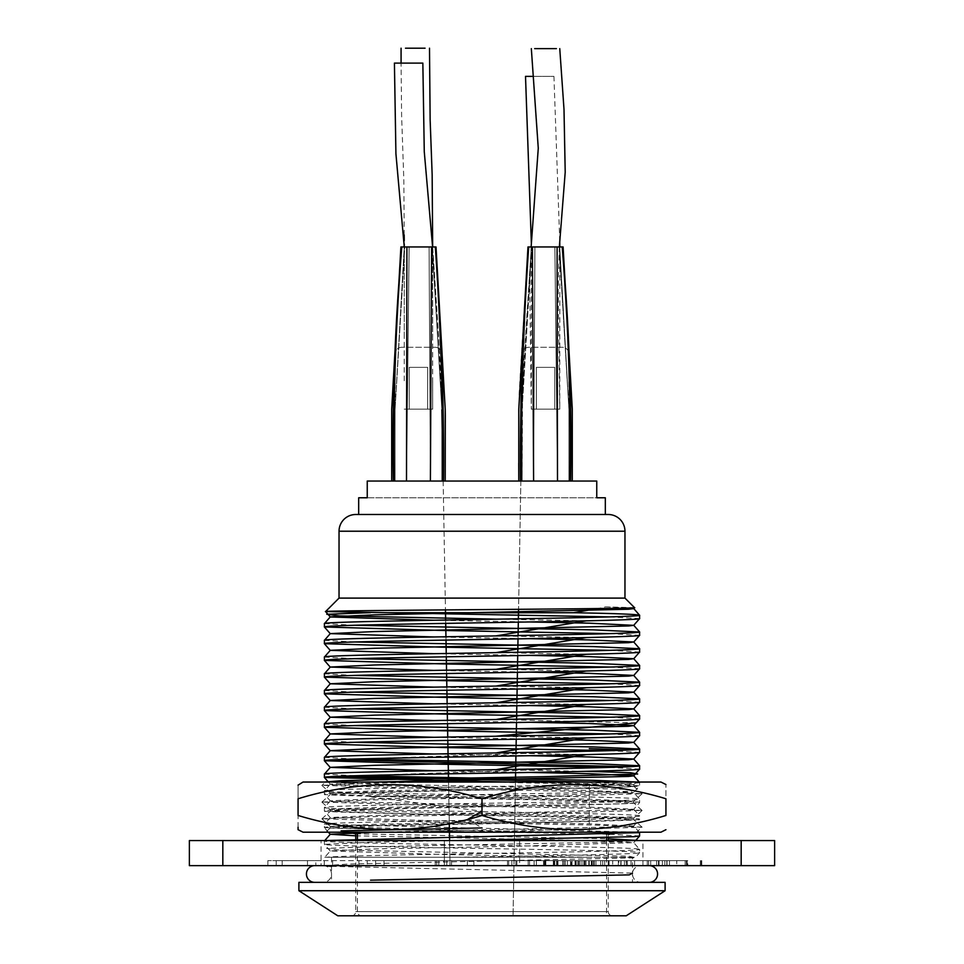 <?xml version="1.0" encoding="UTF-8"?>
<svg xmlns="http://www.w3.org/2000/svg" width="964" height="964" viewBox="0 0 964 964"><rect width="100%" height="100%" fill="white"/><g stroke="black" fill="none" stroke-linecap="round" stroke-linejoin="round"><path stroke-width="0.72" stroke-dasharray="4.82 3.62" d="M626.359 860.623L575.785 860.623L626.359 860.623L626.359 865.636L575.785 865.636L626.359 865.636M650.7 860.623L515.873 860.623L627.299 860.623L626.142 860.623L626.118 865.636L624.443 865.636L650.7 865.636L515.873 865.636L627.299 865.636L626.142 865.636L626.142 860.623L650.7 860.623L650.7 865.636M618.936 860.623L554.167 860.623L618.936 860.623L618.936 865.636L554.167 865.636L618.936 865.636M618.334 860.623L618.334 865.636M600.705 860.623L600.705 865.636L572.038 865.636L600.705 865.636L600.705 860.623L572.038 860.623L600.705 860.623M577.954 860.623L577.954 865.636M687.778 860.623L571.158 860.623L571.194 865.636L570.555 865.636L687.778 865.636L571.158 865.636L571.158 860.623L687.778 860.623L687.778 865.636M592.233 860.623L592.233 865.636L592.233 860.623M589.245 860.623L589.245 865.636M609.067 860.623L609.067 865.636M608.971 860.623L608.971 865.636M627.299 860.623L627.299 865.636M634.589 860.623L634.589 865.636M656.629 860.623L435.234 860.623L659.051 860.623L656.629 860.623L656.629 865.636L701.756 865.636L435.234 865.636L656.629 865.636M659.051 860.623L659.051 865.636M701.756 860.623L701.756 865.636M519.62 840.56L519.62 865.636L444.38 865.636L519.62 865.636L444.38 865.636L519.62 865.636L519.62 840.56L444.38 840.56L444.38 865.636L444.38 840.56L519.62 840.56M321.06 865.636L642.94 865.636L321.06 865.636L321.06 840.56L642.94 840.56L321.06 840.56M642.94 865.636L642.94 840.56M222.829 865.636L222.829 840.56L189.378 840.56L189.378 865.636L774.622 865.636L774.622 840.56L741.171 840.56L741.171 865.636M594.39 865.636L282.175 865.636L685.139 865.636L594.39 865.636L594.39 860.623L685.139 860.623L685.139 865.636L685.139 860.623L594.39 860.623L594.39 865.636M282.175 865.636L676.776 865.636L676.776 860.623L676.776 865.636L282.175 865.636L282.175 860.623L276.222 860.623L315.855 860.623L315.855 865.636L315.855 860.623L324.266 860.623L324.266 865.636L324.266 860.623L367.236 860.623L367.236 865.636L367.236 860.623L375.635 860.623L375.635 865.636L375.635 860.623L602.741 860.623L602.741 865.636L602.741 860.623L676.776 860.623L602.741 860.623L602.741 865.636L602.741 860.623L267.859 860.623L282.175 860.623L282.175 865.636M222.829 840.56L741.171 840.56M631.022 860.623L631.022 865.636M579.942 860.623L579.942 865.636M567.422 860.623L567.422 865.636L567.422 860.623M563.904 860.623L563.904 865.636M545.829 860.623L545.829 865.636L545.805 860.623M543.539 860.623L543.539 865.636M528.164 860.623L528.164 865.636M508.679 860.623L508.679 865.636M565.35 860.623L565.35 865.636M557.794 860.623L534.128 860.623L557.794 860.623L557.794 865.636L534.128 865.636L557.794 865.636M443.597 860.623L529.561 860.623L443.597 860.623L443.597 865.636L529.561 865.636L443.597 865.636M511.848 860.623L511.848 865.636M529.561 860.623L529.561 865.636M575.592 860.623L575.592 865.636M516.873 860.623L516.873 865.636M647.266 860.623L647.266 865.636M624.443 860.623L624.443 865.636M584.606 860.623L584.606 865.636M564.048 860.623L564.048 865.636M553.3 860.623L553.3 865.636M553.396 860.623L553.396 865.636M545.202 860.623L545.202 865.636M536.37 860.623L536.37 865.636M543.732 860.623L543.732 865.636M534.128 860.623L534.128 865.636M572.038 860.623L572.038 865.636M591.932 860.623L591.932 865.636M585.919 860.623L585.919 865.636M585.618 860.623L585.618 865.636M554.77 860.623L554.77 865.636M575.231 860.623L575.231 865.636M581.979 860.623L581.979 865.636M562.639 860.623L562.639 865.636M575.785 860.623L575.785 865.636L575.785 860.623M579.774 860.623L579.774 865.636M578.508 860.623L578.508 865.636M620.804 860.623L620.804 865.636M383.997 860.623L383.997 865.636L383.997 860.623M358.873 860.623L358.873 865.636L358.873 860.623M332.616 860.623L332.616 865.636L332.616 860.623M307.492 860.623L307.492 865.636L307.492 860.623M612.706 865.636L666.811 865.636L612.706 865.636L612.706 860.623L612.706 865.636M666.811 860.623L666.811 865.636L666.811 860.623L612.706 860.623L666.811 860.623M621.057 865.636L658.448 865.636L658.448 860.623L658.448 865.636L621.057 865.636L621.057 860.623L658.448 860.623L621.057 860.623L621.057 865.636M612.429 915.8L351.571 915.8L612.429 915.8A4.181 4.181 0 0 1 608.248 911.619L355.752 911.619L608.248 911.619L608.248 840.56M351.571 915.8A4.181 4.181 0 0 0 355.752 911.619L355.752 839.246M357.427 839.198L357.427 911.619L606.573 911.619L357.427 911.619A4.181 4.181 0 0 0 361.608 915.8L602.392 915.8L361.608 915.8M606.573 840.56L606.573 911.619A4.181 4.181 0 0 1 602.392 915.8M606.573 837.692L606.573 834.354M606.573 832.197L357.427 832.197L606.573 832.197M608.248 834.306L608.248 837.644M355.752 832.197L608.248 832.197L355.752 832.197M632.492 857.273L331.508 857.273L632.492 857.273L632.492 882.361L331.508 882.361L632.492 882.361M331.508 857.273L331.508 882.361M358.68 514.499L605.32 514.499L358.68 514.499M456.635 840.56L370.562 842.223L324.41 844.344C321.831 845.356 374.731 846.717 441.211 847.802C536.273 849.453 642.819 850.983 639.59 852.706L635.613 857.273L456.635 857.273C548.01 855.815 643.434 854.128 639.59 852.706L639.59 849.356C642.169 850.369 589.269 851.742 522.789 852.815C436.837 854.321 338.388 855.743 326.459 857.273L456.635 857.273M326.459 840.56L324.41 840.994C321.831 842.006 374.731 843.38 441.211 844.452C536.273 846.103 642.819 847.645 639.59 849.356L633.722 842.632L521.271 846.127L374.707 848.91L330.278 850.983L442.729 854.49L589.293 857.273L324.772 857.273L330.278 850.983M330.278 851.067L324.422 844.38L324.41 840.994M507.365 782.033L593.438 783.708L639.59 785.817C642.169 786.829 589.269 788.203 522.789 789.275C427.727 790.926 321.181 792.456 324.41 794.179C321.831 795.192 374.731 796.553 441.211 797.638C536.273 799.289 642.819 800.819 639.59 802.542C642.169 803.554 589.269 804.916 522.789 806C427.727 807.651 321.181 809.182 324.41 810.905C321.831 811.905 374.731 813.279 441.211 814.363C536.273 816.014 642.819 817.544 639.59 819.255L633.722 825.991L628.576 826.618L374.707 832.197M374.707 782.033L330.278 784.106L335.424 784.817L589.293 790.396L633.722 792.553L521.271 795.963L374.707 798.758L330.278 800.831L335.424 801.542L589.293 807.109L633.722 809.266L639.578 802.578L639.59 799.192C642.169 800.204 589.269 801.578 522.789 802.651C427.727 804.301 321.181 805.832 324.41 807.555C321.831 808.567 374.731 809.941 441.211 811.013C536.273 812.664 642.819 814.194 639.59 815.918L639.59 819.255C642.169 820.268 589.269 821.641 522.789 822.714C427.727 824.365 321.181 825.907 324.41 827.618L324.41 824.28L637.541 832.197M633.722 809.182L639.59 815.918C642.169 816.93 589.269 818.291 522.789 819.376C427.727 821.027 321.181 822.557 324.41 824.28L330.278 817.544L442.729 821.051L589.293 823.834L633.722 825.991M330.278 800.831L324.41 807.555L324.422 810.941L330.278 817.629M637.541 782.033L639.578 782.431L639.578 785.853L633.722 792.553M639.59 782.479C642.169 783.479 589.269 784.853 522.789 785.937C427.727 787.588 321.181 789.118 324.41 790.829C321.831 791.842 374.731 793.215 441.211 794.288C536.273 795.939 642.819 797.481 639.59 799.192L633.722 792.468M330.278 784.106L324.41 790.829L324.422 794.216L330.278 800.903M324.41 827.618L441.211 831.076L608.248 834.221M609.585 834.27L639.59 835.981M324.41 774.116L354.415 775.743M609.585 767.38L639.59 769.103M324.41 757.391L354.415 759.017M609.585 750.655L639.59 752.378M324.41 740.677L354.415 742.304M609.585 733.941L639.59 735.653M324.41 723.952L354.415 725.579M609.585 717.216L639.59 718.939M324.41 707.227L354.415 708.853M609.585 700.491L639.59 702.214M324.41 690.513L354.415 692.14M609.585 683.777L639.59 685.488M324.41 673.788L354.415 675.415M609.585 667.052L639.59 668.775M324.41 657.062L354.415 658.689M609.585 650.339L639.59 652.05M324.41 640.349L354.415 641.976M609.585 633.613L639.59 635.324M324.41 623.624L354.415 625.25M609.585 616.888L639.59 618.611M624.961 598.102L339.039 598.102M634.541 607.669L605.561 606.874L598.09 608.537M367.248 481.048L596.752 481.048L367.248 481.048L596.752 481.048L596.752 497.773L367.248 497.773L367.248 481.048M395.047 481.048L442.717 481.048L395.047 481.048L395.047 409.567L395.047 481L395.047 409.567L404.796 246.953L432.258 246.953L404.265 246.953L395.047 409.579L404.796 246.953L409.122 246.953L404.265 246.953L395.047 409.567L395.047 481.048L406.507 481.048L409.122 246.953L429.088 246.953L409.122 246.953L406.507 481.048L430.402 481.048L429.088 246.953L432.258 246.953L441.861 409.567L441.874 481.048L441.861 409.567L432.258 246.953L429.088 246.953L430.414 481.048L445.211 481.048L394.192 481.048L406.507 481.048L395.047 481.048L395.047 353.969A6.688 6.688 0 0 1 401.735 347.281L435.186 347.281L401.735 347.281A6.688 6.688 0 0 0 395.047 353.969L395.047 481.048M559.735 246.953L568.953 409.579L568.953 481.048L568.953 353.969A6.688 6.688 0 0 0 562.265 347.281L528.814 347.281A6.688 6.688 0 0 0 522.127 353.969A6.688 6.688 0 0 1 528.814 347.281L562.265 347.281A6.688 6.688 0 0 1 568.953 353.969A6.688 6.688 0 0 0 562.265 347.281L528.814 347.281A6.688 6.688 0 0 0 522.127 353.969A6.688 6.688 0 0 1 528.814 347.281L562.265 347.281A6.688 6.688 0 0 1 568.953 353.969L568.953 481.048L518.789 481.048L569.808 481.048L557.493 481.048L568.953 481.048L568.953 409.567L559.204 246.953L531.742 246.953L534.912 246.953L531.742 246.953L522.139 409.567L522.127 481.048L557.493 481.048L522.127 481.048L522.139 409.567L531.742 246.953L559.735 246.953L568.953 409.567L568.953 481.048L568.953 409.567L568.953 481.048L557.493 481.048L554.878 246.953L557.493 481.048L572.291 481.048L533.598 481.048L534.912 246.953L533.586 481.048L557.493 481.048L521.283 481.048L568.953 481.048L568.953 409.567L559.204 246.953M608.248 514.499L355.752 514.499M536.346 367.344L554.734 367.344L554.734 409.158L536.346 409.158L536.346 367.344L536.346 409.158L554.734 409.158L554.734 367.344L536.346 367.344L554.734 367.344L554.734 409.158L536.346 409.158L536.346 367.344L536.346 409.158L554.734 409.158L554.734 367.344L536.346 367.344M522.127 410.652L523.765 364.006L531.333 246.953L522.536 393.228L522.127 481.048L522.127 353.969L522.127 481.048L522.127 353.969L522.127 481.048L522.139 409.567L522.127 481.048L522.139 409.567L531.742 246.953L522.139 409.567L518.548 609.308L522.127 410.194M427.654 409.158L427.654 367.344L409.266 367.344L409.266 409.158L427.654 409.158L409.266 409.158L409.266 367.344L427.654 367.344L427.654 409.158L427.654 367.344L409.266 367.344L409.266 409.158L427.654 409.158L409.266 409.158L409.266 367.344L427.654 367.344L427.654 409.158M441.874 353.969L441.874 481.048L406.507 481.048L441.874 481.048L441.874 353.969A6.688 6.688 0 0 0 435.186 347.281A6.688 6.688 0 0 1 441.874 353.969L441.874 481.048L441.874 353.969A6.688 6.688 0 0 0 435.186 347.281L401.735 347.281L435.186 347.281A6.688 6.688 0 0 1 441.874 353.969M401.735 347.281A6.688 6.688 0 0 0 395.047 353.969A6.688 6.688 0 0 1 401.735 347.281M367.248 497.773L596.752 497.773M605.561 606.874L630.095 607.971M434.041 620.25L529.851 621.949M434.041 636.975L529.851 638.674M434.041 653.688L529.851 655.399M434.041 670.414L529.851 672.113M434.041 687.127L529.851 688.838M434.041 703.853L529.851 705.564M434.041 720.578L529.851 722.277M434.041 737.291L529.851 739.002M434.041 754.017L529.851 755.716M434.041 770.742L529.851 772.441M633.722 809.266L521.271 812.688L374.707 815.472L330.278 817.544M355.752 835.824L589.293 840.56L633.722 842.632M326.459 857.273L324.772 857.273M337.786 915.8L626.214 915.8M298.9 890.724L665.1 890.724M298.9 882.361L665.1 882.361M298.069 827.245L298.069 815.472C358.909 834.197 420.22 834.197 482 815.472C542.84 834.197 604.151 834.197 665.931 815.472L665.931 798.758C665.931 780.033 665.931 780.033 665.931 798.758C605.091 780.021 543.78 780.021 482 798.758L589.293 800.843L633.71 802.904L628.576 803.627L374.707 809.206L330.254 811.314L442.729 814.773L589.293 817.568L633.746 819.677L521.271 823.136L374.707 825.919L330.254 828.04L482 832.173L660.942 832.197M303.058 782.033L660.942 782.033M303.058 832.197L570.086 832.197L442.729 829.823L330.291 826.425L374.707 824.256L521.271 821.461L633.71 818.062L589.293 815.893L335.424 810.314L330.254 809.652L342.112 808.543L374.707 807.531L521.271 804.747L633.746 801.289L589.293 799.168L442.729 796.385L330.254 792.926L374.707 790.805L521.271 788.022L633.746 784.563L621.888 783.467L570.086 782.033L483.386 782.033L589.293 784.118L633.71 786.178L628.576 786.913L374.707 792.48L330.291 794.541L482 798.722C421.16 780.021 359.849 780.021 298.069 798.758C298.069 780.033 298.069 780.033 298.069 798.758L298.069 815.472M482 815.472L482 798.758M483.386 832.197L327.591 832.197L636.589 832.197L642.072 827.148L595.21 825.088L440.56 822.304L321.928 818.798L368.79 816.725L523.44 813.941L642.072 810.435L595.21 808.362L440.56 805.579L321.928 802.072L368.79 800.012L523.44 797.216L642.072 793.709L595.21 791.649L440.56 788.865L321.928 785.347L368.79 783.286L432.884 782.033L570.086 782.033M330.291 827.98L325.615 832.197L432.884 832.197L523.44 830.667L642.072 827.257M483.386 782.033L325.615 782.033L321.928 785.347M640.855 865.636L323.145 865.636L640.855 865.636A8.363 8.363 0 0 0 632.492 873.999A8.363 8.363 0 0 0 640.855 882.361L323.145 882.361L640.855 882.361M323.145 865.636A8.363 8.363 0 0 1 331.508 873.999A8.363 8.363 0 0 1 323.145 882.361M314.794 882.361L649.206 882.361L314.794 882.361M314.794 865.636L649.206 865.636L314.794 865.636M559.349 246.953L558.18 289.369L559.759 409.158L531.333 409.158L559.759 409.158L531.333 409.158L559.759 409.158L559.831 246.953M534.671 48.634L556.409 48.634M432.679 380.901L432.667 409.158L404.241 409.158L432.667 409.158L404.241 409.158L432.667 409.158L432.595 246.953M404.253 380.756L404.265 246.953M394.421 63.106L422.847 63.106M559.747 241.229L553.938 76.385L532.02 76.385M531.128 246.953L529.754 289.296L531.333 409.158L531.345 243.024M525.513 76.385L553.938 76.385M405.495 48.2L425.076 48.2M562.639 246.953L572.291 409.158L562.639 246.953L572.291 409.158L572.291 481.048L572.291 409.158L572.291 481.048L572.291 409.158L572.291 481.048L572.291 409.158L572.291 481.048L572.291 409.158L563.096 246.953L527.983 246.953L518.789 409.158L528.344 246.953L518.789 409.158L518.789 481.048L521.283 481.048L518.789 481.048L518.789 409.206M557.493 481.048L554.878 246.953L557.493 481.048L557.084 246.953M533.586 481.048L534.912 246.953L533.586 481.048L532.417 246.953M401.361 246.953L391.709 409.158L401.361 246.953L391.709 409.158L391.709 481.048L391.709 409.158L391.709 481.048L391.709 409.158L391.709 481.048L393.384 481.048L391.709 481.048L391.709 409.158L391.709 481.048L391.709 409.158L400.904 246.953L436.017 246.953L435.354 246.953L445.211 409.158L435.656 246.953L445.211 409.158L445.211 481.048L445.308 415.4M393.384 481.048L394.192 481.048L393.384 481.048C392.119 402.892 394.903 324.868 401.735 246.953L435.354 246.953L401.735 246.953C394.903 324.868 392.119 402.892 393.384 481.048C392.119 402.892 394.903 324.868 401.735 246.953M432.258 246.953L441.861 409.567L432.258 246.953M406.507 481.048L409.122 246.953L406.507 481.048L406.916 246.953M430.414 481.048L429.088 246.953L430.414 481.048L431.583 246.953M496.123 619.153L586.389 620.84M496.123 635.879L586.389 637.566M496.123 652.604L586.389 654.291M496.123 669.317L586.389 671.004M496.123 686.043L586.389 687.73M496.123 702.756L586.389 704.455M496.123 719.481L636.168 722.867M496.123 736.207L586.389 737.894M496.123 752.92L586.389 754.607M496.123 769.646L586.389 771.333M324.482 782.033L363.175 783.853L628.974 789.323L631.781 791.155L566.965 792.974L368.826 796.626L482 811.206M467.781 819.328L482 827.931M355.752 833.824L608.248 838.764M639.518 840.56L610.212 842.126L367.115 846.826L326.555 848.392L338.364 849.959L629.42 856.237L635.517 857.803L348.281 864.069L324.482 865.636M331.508 866.359L632.492 873.107M589.293 832.197L589.293 782.033M335.098 776.43L628.624 766.705M335.098 759.716L628.624 749.992M583.883 860.623L583.883 865.636M687.175 860.623L687.175 865.636M700.322 860.623L700.322 865.636M557.18 860.623L557.18 865.636M557.999 860.623L557.999 865.636M588.835 860.623L588.835 865.636M593.487 860.623L593.487 865.636M701.153 860.623L701.153 865.636M669.498 860.623L669.498 865.636M664.847 860.623L664.847 865.636M473.866 860.623L473.866 865.636M446.754 860.623L446.754 865.636M438.801 860.623L438.801 865.636M436.752 860.623L436.752 865.636M571.977 860.623L571.977 865.636M591.293 860.623L591.293 865.636M595.957 860.623L595.957 865.636M686.356 860.623L686.356 865.636M667.04 860.623L667.04 865.636M662.376 860.623L662.376 865.636M451.55 860.623L451.55 865.636M467.359 860.623L467.359 865.636M648.591 860.623L648.591 865.636M575.05 860.623L575.05 865.636M577.918 860.623L577.918 865.636M576.207 860.623L576.207 865.636M604.705 860.623L604.705 865.636M339.039 531.212L624.961 531.212M570.616 481.048C571.881 402.892 569.097 324.868 562.265 246.953C569.097 324.868 571.881 402.892 570.616 481.048C571.881 402.892 569.097 324.868 562.265 246.953M569.808 481.048C570.941 402.892 568.411 324.868 562.205 246.953C568.411 324.868 570.941 402.892 569.808 481.048C570.941 402.892 568.411 324.868 562.205 246.953M521.283 481.048C520.861 402.892 523.332 324.868 528.682 246.953C523.332 324.868 520.861 402.892 521.283 481.048C520.861 402.892 523.332 324.868 528.682 246.953M520.464 481.048C519.909 402.892 522.645 324.868 528.646 246.953C522.645 324.868 519.909 402.892 520.464 481.048C519.909 402.892 522.645 324.868 528.646 246.953M527.983 246.953L519.21 392.36L518.728 463.274M394.192 481.048C393.059 402.892 395.589 324.868 401.795 246.953C395.589 324.868 393.059 402.892 394.192 481.048C393.059 402.892 395.589 324.868 401.795 246.953M442.717 481.048C443.139 402.892 440.668 324.868 435.318 246.953C440.668 324.868 443.139 402.892 442.717 481.048C443.139 402.892 440.668 324.868 435.318 246.953M443.536 481.048C444.091 402.892 441.355 324.868 435.354 246.953C441.355 324.868 444.091 402.892 443.536 481.048C444.091 402.892 441.355 324.868 435.354 246.953M556.577 860.623L556.577 865.636M435.234 860.623L435.234 865.636M507.51 860.623L507.51 865.636M570.555 860.623L570.555 865.636M515.873 860.623L515.873 865.636M544.552 860.623L544.552 865.636M554.167 860.623L554.167 865.636M276.222 860.623L276.222 865.636M267.859 860.623L267.859 865.636M330.278 784.19L328.387 782.033M328.387 832.197L324.422 827.666M633.722 842.717L635.613 840.56M639.578 832.595L633.722 825.907M330.254 828.04L330.254 826.365M330.254 811.314L330.254 809.652M330.254 794.601L330.254 792.926M633.746 819.677L633.746 818.002M633.746 802.952L633.746 801.289M633.746 786.238L633.746 784.563M633.71 786.178L642.072 793.709M642.072 827.148L633.71 819.629M321.928 818.798L330.291 811.266M642.072 810.435L633.71 802.904M321.928 802.072L330.291 794.541M321.928 818.894L330.291 826.425M642.072 810.531L633.71 818.062M321.928 802.169L330.291 809.7M642.072 793.806L633.71 801.337M321.928 785.455L330.291 792.974M636.589 782.033L633.71 784.612M432.667 246.953L438.584 335.93L441.874 409.833L440.235 364.006L432.667 246.953L432.679 336.737M404.253 336.653L404.278 245.687M404.265 244.013L404.241 240.626M404.193 234.987L403.844 180.521L401.602 115.053L401.084 63.106M518.789 481.048L518.789 409.158M518.379 618.792L518.319 622.141L518.379 618.792M518.078 635.517L518.017 638.867L518.078 635.517M517.776 652.242L517.716 655.592L517.776 652.242M517.475 668.968L517.427 672.318L517.475 668.968M517.186 685.693L517.126 689.043L517.186 685.693M516.885 702.419L516.825 705.769L516.885 702.419M516.584 719.144L516.523 722.494L516.584 719.144M516.282 735.869L516.222 739.219L516.282 735.869M515.981 752.595L515.921 755.945L515.981 752.595M515.68 769.32L515.62 772.67L515.68 769.32M515.451 782.033L513.053 915.8L515.451 782.033M443.151 481.048L445.464 609.899L443.151 481.048M445.645 620.033L445.705 623.383L445.645 620.033M445.946 636.746L446.007 640.096L445.946 636.746M446.236 653.471L446.296 656.809L446.236 653.471M446.537 670.185L446.597 673.523L446.537 670.185M446.838 686.898L446.898 690.236L446.838 686.898M447.139 703.612L447.2 706.961L447.139 703.612M447.441 720.325L447.501 723.675L447.441 720.325M447.742 737.05L447.802 740.388L447.742 737.05M448.549 782.033L449.296 823.545L448.549 782.033M449.598 840.56L450.043 865.636L449.598 840.56M441.861 409.567L441.874 481.048L441.861 409.567M445.211 409.158L436.017 246.953"/><path stroke-width="1.45" d="M741.171 865.636L741.171 840.56L774.622 840.56L774.622 865.636L189.378 865.636L189.378 840.56L222.829 840.56L222.829 865.636M741.171 840.56L222.829 840.56M606.573 840.56L606.573 837.692M606.573 834.354L606.573 832.197M357.427 839.198L357.427 832.197M608.248 832.197L608.248 834.306M608.248 837.644L608.248 840.56M355.752 832.197L355.752 839.246M665.1 890.724L298.9 890.724L298.9 882.361L665.1 882.361L665.1 890.724L626.214 915.8L337.786 915.8L298.9 890.724M624.961 598.102L624.961 531.212A16.725 16.725 0 0 0 608.248 514.499L355.752 514.499A16.725 16.725 0 0 0 339.039 531.212L339.039 598.102L624.961 598.102L634.541 607.669C644.747 608.971 316.578 610.272 325.567 611.574L339.039 598.102M358.68 497.773L367.248 497.773L358.68 497.773L358.68 514.499M605.32 497.773L596.752 497.773L605.32 497.773L605.32 514.499M596.752 497.773L596.752 481.048L367.248 481.048L367.248 497.773M639.59 618.611L639.59 615.261C642.169 616.273 589.269 617.647 522.789 618.719C427.727 620.37 321.181 621.901 324.41 623.624L324.41 626.974C321.181 625.25 427.727 623.72 522.789 622.069C589.269 620.985 642.169 619.623 639.59 618.611L633.722 625.335L628.576 625.973L374.707 631.541L330.278 633.613L434.041 636.975M630.095 607.971L633.722 608.621L628.576 609.248L374.707 614.827L330.278 616.9L324.41 623.624M637.541 832.197L639.578 832.595L639.578 836.017L634.228 836.656L456.635 840.56M639.59 832.643L326.459 840.56M639.59 769.103L639.59 765.753C642.169 766.766 589.269 768.127 522.789 769.212C427.727 770.863 321.181 772.393 324.41 774.116L324.41 777.454C321.181 775.743 427.727 774.213 522.789 772.562C589.269 771.477 642.169 770.103 639.59 769.103L633.722 775.827L628.576 776.454L374.707 782.033M529.851 755.716L589.293 756.945L633.722 759.017L628.576 759.74L374.707 765.308L330.278 767.38L324.41 774.116M639.59 752.378L639.59 749.028C642.169 750.04 589.269 751.414 522.789 752.486C427.727 754.137 321.181 755.68 324.41 757.391L324.41 760.741C321.181 759.017 427.727 757.487 522.789 755.836C589.269 754.752 642.169 753.39 639.59 752.378L633.722 759.102M529.851 739.002L589.293 740.231L633.722 742.304L628.576 743.015L374.707 748.594L330.278 750.667L324.41 757.391M639.59 735.653L639.59 732.315C642.169 733.315 589.269 734.689 522.789 735.773C427.727 737.424 321.181 738.954 324.41 740.677L324.41 744.015C321.181 742.292 427.727 740.762 522.789 739.111C589.269 738.038 642.169 736.665 639.59 735.653L633.722 742.388M529.851 722.277L589.293 723.506L633.722 725.579L628.576 726.29L374.707 731.869L330.278 733.941L324.41 740.677M639.59 718.939L639.59 715.589C642.169 716.601 589.269 717.975 522.789 719.048C427.727 720.698 321.181 722.229 324.41 723.952L324.41 727.29C321.181 725.579 427.727 724.048 522.789 722.398C589.269 721.313 642.169 719.939 639.59 718.939L633.722 725.663M529.851 705.564L589.293 706.793L633.722 708.865L628.576 709.576L374.707 715.143L330.278 717.216L324.41 723.952M639.59 702.214L639.59 698.864C642.169 699.876 589.269 701.25 522.789 702.322C427.727 703.973 321.181 705.515 324.41 707.227L324.41 710.576C321.181 708.853 427.727 707.323 522.789 705.672C589.269 704.588 642.169 703.226 639.59 702.214L633.722 708.938M529.851 688.838L589.293 690.067L633.722 692.14L628.576 692.851L374.707 698.43L330.278 700.503L324.41 707.227M639.59 685.488L639.59 682.151C642.169 683.163 589.269 684.524 522.789 685.609C427.727 687.26 321.181 688.79 324.41 690.513L324.41 693.851C321.181 692.128 427.727 690.598 522.789 688.947C589.269 687.874 642.169 686.501 639.59 685.488L633.722 692.224M529.851 672.113L589.293 673.342L633.722 675.415L628.576 676.138L374.707 681.705L330.278 683.777L324.41 690.513M639.59 668.775L639.59 665.425C642.169 666.437 589.269 667.811 522.789 668.883C427.727 670.534 321.181 672.065 324.41 673.788L324.41 677.126C321.181 675.415 427.727 673.884 522.789 672.233C589.269 671.149 642.169 669.775 639.59 668.775L633.722 675.499M529.851 655.399L589.293 656.629L633.722 658.701L628.576 659.412L374.707 664.979L330.278 667.052L324.41 673.788M639.59 652.05L639.59 648.712C642.169 649.712 589.269 651.086 522.789 652.17C427.727 653.821 321.181 655.351 324.41 657.062L324.41 660.412C321.181 658.689 427.727 657.159 522.789 655.508C589.269 654.436 642.169 653.062 639.59 652.05L633.722 658.786M529.851 638.674L589.293 639.903L633.722 641.976L628.576 642.687L374.707 648.266L330.278 650.339L324.41 657.062M639.59 635.324L639.59 631.986C642.169 632.999 589.269 634.36 522.789 635.445C427.727 637.096 321.181 638.626 324.41 640.349L324.41 643.687C321.181 641.976 427.727 640.433 522.789 638.783C589.269 637.71 642.169 636.336 639.59 635.324L633.722 642.06M330.278 633.613L324.41 640.349M608.248 834.221L609.585 834.27M324.41 777.454L507.365 782.033M354.415 775.743L593.438 780.358L637.541 782.033M324.41 760.741L441.211 764.199L609.585 767.38M354.415 759.017L593.438 763.633L639.59 765.753M324.41 744.015L441.211 747.474L609.585 750.655M354.415 742.304L593.438 746.919L639.59 749.028M324.41 727.29L441.211 730.748L609.585 733.941M354.415 725.579L593.438 730.194L639.59 732.315M324.41 710.576L441.211 714.035L609.585 717.216M354.415 708.853L593.438 713.481L639.59 715.589M324.41 693.851L441.211 697.309L609.585 700.491M354.415 692.14L593.438 696.755L639.59 698.864M324.41 677.126L441.211 680.596L609.585 683.777M354.415 675.415L593.438 680.03L639.59 682.151M324.41 660.412L441.211 663.871L609.585 667.052M354.415 658.689L593.438 663.316L639.59 665.425M324.41 643.687L441.211 647.145L609.585 650.339M354.415 641.976L593.438 646.591L639.59 648.712M324.41 626.974L441.211 630.432L609.585 633.613M354.415 625.25L593.438 629.866L639.59 631.986M598.09 608.537L573.484 612.73L388.54 612.73L609.585 616.888M573.484 612.73C615.418 613.49 637.457 614.333 639.59 615.261L633.722 608.537M388.54 612.73L325.567 611.574L330.278 616.972L434.041 620.25M529.851 621.949L589.293 623.178L633.722 625.335M330.278 650.339L434.041 653.688M330.278 667.052L434.041 670.414M330.278 683.777L434.041 687.127M330.278 700.503L434.041 703.853M330.278 717.216L434.041 720.578M330.278 733.941L434.041 737.291M330.278 750.667L434.041 754.017M330.278 767.38L434.041 770.742M529.851 772.441L589.293 773.67L633.722 775.827M374.707 832.197L330.278 834.27L355.752 835.824M665.931 829.703L660.942 832.197L303.058 832.197L298.069 829.703L298.069 827.245M665.931 815.472C665.931 834.197 665.931 834.197 665.931 815.472C665.931 834.197 665.931 834.197 665.931 815.472C605.091 834.197 543.78 834.197 482 815.472L482 798.758C542.84 780.021 604.151 780.021 665.931 798.758C665.931 780.033 665.931 780.033 665.931 798.758L665.931 815.472M665.931 784.527L660.942 782.033L303.058 782.033L298.069 785.154M482 815.472C421.16 834.197 359.849 834.197 298.069 815.472L298.069 798.758C358.909 780.021 420.22 780.021 482 798.758M298.069 815.472C298.069 834.197 298.069 834.197 298.069 815.472M298.069 798.758C298.069 780.033 298.069 780.033 298.069 798.758M636.589 782.033L570.086 782.033M649.206 882.361A8.363 8.363 0 0 0 657.569 873.999A8.363 8.363 0 0 0 649.206 865.636M314.794 882.361A8.363 8.363 0 0 1 306.432 873.999A8.363 8.363 0 0 1 314.794 865.636M556.409 48.634L534.671 48.634M432.595 246.953L424.268 151.673L422.847 63.106L394.421 63.106L395.915 153.686L394.421 63.106M404.265 246.953L395.915 153.686M559.831 246.953L559.747 241.229M532.02 76.385L525.513 76.385L531.345 243.024M425.076 48.2L405.495 48.2M527.983 246.953L518.789 409.158L518.789 481.048L518.789 409.158L527.983 246.953L563.096 246.953L572.291 409.158L562.639 246.953M400.904 246.953L391.709 409.158L400.904 246.953M445.308 415.4L445.211 481.048L445.211 409.158L436.017 246.953L401.361 246.953M370.562 612.646L326.784 614.273L339.256 615.9L496.123 619.153M586.389 620.84L496.123 635.879M586.389 637.566L496.123 652.604M586.389 654.291L496.123 669.317M586.389 671.004L496.123 686.043M586.389 687.73L496.123 702.756M586.389 704.455L496.123 719.481M636.168 722.867L496.123 736.207M586.389 737.894L496.123 752.92M586.389 754.607L496.123 769.646M586.389 771.333L630.348 772.67L637.626 774.008L544.479 776.683L393.372 779.358L341.569 780.695L324.482 782.033M482 811.206L467.781 819.328M482 827.931L341.111 830.872L355.752 833.824M608.248 838.764L639.518 840.56M324.482 865.636L331.508 866.359M632.492 873.107L629.323 874.878L370.562 880.18M589.293 782.033L335.098 776.43M628.624 766.705L335.098 759.716M628.624 749.992L589.293 748.594M624.961 531.212L339.039 531.212M572.291 481.048L572.291 409.158L572.291 481.048M520.464 481.048C519.909 402.892 522.645 324.868 528.646 246.953M521.283 481.048C520.861 402.892 523.332 324.868 528.682 246.953M533.598 481.048L532.417 246.953M557.493 481.048L557.084 246.953M569.808 481.048C570.941 402.892 568.411 324.868 562.205 246.953M570.616 481.048C571.881 402.892 569.097 324.868 562.265 246.953M391.709 481.048L391.709 409.158L391.709 481.048M443.536 481.048C444.091 402.892 441.355 324.868 435.354 246.953M442.717 481.048C443.139 402.892 440.668 324.868 435.318 246.953M430.402 481.048L431.583 246.953M406.507 481.048L406.916 246.953M394.192 481.048C393.059 402.892 395.589 324.868 401.795 246.953M393.384 481.048C392.119 402.892 394.903 324.868 401.735 246.953M633.722 608.621L634.541 607.694M330.278 633.697L324.422 627.01M330.278 650.423L324.422 643.735M330.278 667.136L324.422 660.448M330.278 683.862L324.422 677.174M330.278 700.587L324.422 693.887M330.278 717.3L324.422 710.613M330.278 734.026L324.422 727.338M330.278 750.751L324.422 744.051M330.278 767.465L324.422 760.777M328.387 782.033L324.422 777.502M330.278 834.354L328.387 832.197M635.613 840.56L639.578 836.017M324.422 840.957L330.278 834.27M639.578 782.431L633.722 775.743M639.578 765.717L633.722 759.017M639.578 748.992L633.722 742.304M639.578 732.266L633.722 725.579M639.578 715.553L633.722 708.865M639.578 698.828L633.722 692.14M639.578 682.102L633.722 675.415M639.578 665.389L633.722 658.701M639.578 648.664L633.722 641.976M639.578 631.95L633.722 625.25M559.349 246.953L565.205 172.255L564 109.33L559.759 48.634M531.128 246.953L538.274 148.263L531.333 48.634M422.847 63.106L424.268 151.673M432.667 246.953L432.149 174.436L430.137 119.861L429.498 48.2M404.278 245.687L404.265 244.013M404.241 240.626L404.193 234.987M401.084 63.106L401.072 48.2M518.789 481.048L518.728 463.274M518.548 609.308L518.379 618.792L518.548 609.308M518.319 622.141L518.078 635.517L518.319 622.141M518.017 638.867L517.776 652.242L518.017 638.867M517.716 655.592L517.475 668.968L517.716 655.592M517.427 672.318L517.186 685.693L517.427 672.318M517.126 689.043L516.885 702.419L517.126 689.043M516.825 705.769L516.584 719.144L516.825 705.769M516.523 722.494L516.282 735.869L516.523 722.494M516.222 739.219L515.981 752.595L516.222 739.219M515.921 755.945L515.68 769.32L515.921 755.945M515.62 772.67L515.451 782.033L515.62 772.67M436.017 246.953L445.211 409.158M441.874 409.833L443.151 481.048L441.874 409.833M445.464 609.899L445.645 620.033L445.464 609.899M445.705 623.383L445.946 636.746L445.705 623.383M446.007 640.096L446.236 653.471L446.007 640.096M446.296 656.809L446.537 670.185L446.296 656.809M446.597 673.523L446.838 686.898L446.597 673.523M446.898 690.236L447.139 703.612L446.898 690.236M447.2 706.961L447.441 720.325L447.2 706.961M447.501 723.675L447.742 737.05L447.501 723.675M447.802 740.388L448.549 782.033L447.802 740.388M449.296 823.545L449.598 840.56L449.296 823.545M445.308 414.978L445.223 409.604L445.308 414.978"/></g></svg>
